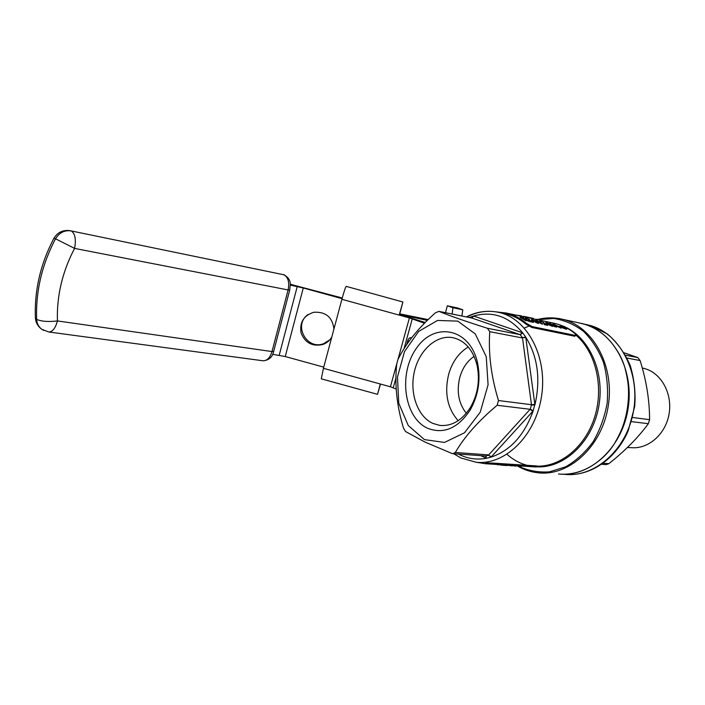 <?xml version="1.0" encoding="UTF-8"?>
<svg xmlns="http://www.w3.org/2000/svg" width="705" height="705" viewBox="0 0 705 705"><rect width="100%" height="100%" fill="white"/><g stroke="black" fill="none" stroke-linecap="round" stroke-linejoin="round"><path stroke-width="1.06" d="M452.09 314.016L452.945 307.732L447.331 305.82L445.498 312.685M406.653 344.666L407.737 340.744C408.477 338.559 409.675 337.528 411.332 337.651L411.667 337.739M377.536 394.333L321.295 378.832L323.428 368.31L380.277 383.987L377.536 394.333L380.488 384.049M399.761 313.857L402.907 301.996L399.18 315.1L400.678 310.094L399.691 313.84L428.138 319.585M380.418 384.031L379.757 386.296L380.348 384.005M323.736 367.146L285.243 356.536L272.641 354.315M342.066 298.656L303.273 287.966L290.284 285.12M333.941 329.032C332.425 317.162 325.71 311.575 313.769 312.271C303.626 315.558 299.396 322.493 301.088 333.051C305.159 342.956 312.394 346.772 322.793 344.507C326.706 343.115 329.711 340.621 331.799 337.025M290.231 284.23L342.242 298.004M329.817 339.819L323.613 343.67C306.578 350.447 292.857 324.556 308.2 314.474M458.144 420.691C447.34 408.336 444.203 392.773 448.741 373.994C452.416 361.63 458.92 352.632 468.261 347.001M474.113 356.369C467.336 360.986 462.595 367.887 459.88 377.06C456.373 391.275 458.514 403.339 466.313 413.253M624.216 352.817L637.769 357.585L640.105 360.563C646.397 380.559 649.561 400.264 649.587 419.66L648.353 423.696C638.122 437.602 624.965 450.927 608.882 463.661L606.185 464.63L601.568 464.304M492.566 463.07L492.31 463.934L485.604 463.749L485.86 462.877L492.566 463.07L536.496 465.935L537.333 466.084L537.104 466.869M575.897 335.28L574.725 336.241L574.972 335.377L575.985 334.998L574.637 333.289C568.486 328.301 561.806 324.987 554.588 323.366L553.698 323.172M531.834 327.473L525.939 324.133L526.194 323.234L532.099 326.574L531.834 327.473L574.725 336.241M525.939 324.133C519.735 318.924 512.984 315.496 505.679 313.857L504.771 313.663M558.51 474.007C573.509 475.276 587.573 470.394 600.704 459.369C629.565 435.637 637.62 382.207 617.104 350.561C608.829 337.395 598.219 328.706 585.265 324.494L580.347 323.198M562.625 327.446L564.969 327.94L566.626 329.323L562.502 327.878L560.625 325.472L562.502 327.878M555.584 326.538L549.688 323.19L555.584 326.538L555.011 326.882L553.046 325.639M553.169 325.983L552.509 326.424L549.23 325.005M532.134 320.766L534.152 321.198L532.002 321.216L531.526 320.405L532.002 321.216M526.15 318.731L526.626 318.836L526.018 319.18L525.234 318.105L526.018 319.18M529.649 320.061L530.019 321.154L533.606 321.912L533.482 322.361L529.887 321.612L528.697 319.691L529.517 320.502M526.124 320.334L526.609 320.44L526 320.793L520.078 317.365L520.211 316.915L526.124 320.334L526 320.793M522.802 318.114L522.907 317.497L522.969 318.202L520.211 316.915M526.609 320.44L523.78 318.669L529.711 321.092L528.944 321.41L526.3 320.237M526.194 323.234C520.008 318.052 513.275 314.633 505.996 312.985L496.426 311.918M532.099 326.574L574.972 335.377M538.964 322.987L538.267 323.436L534.936 321.991M542.577 323.798L536.664 320.414L542.577 323.798L542.445 324.247L536.214 320.96M540.62 321.806L540.955 322.344L539.563 321.612L540.497 322.247M544.066 323.11L544.489 324.203L547.979 324.935L547.847 325.375L544.357 324.644L543.22 322.3L543.934 323.551M546.49 323.798L548.455 324.212L546.366 324.238L545.89 323.445L546.366 324.238M556.36 327.164L552.852 324.318L556.36 327.164L556.985 326.829L555.884 325.816L558.149 326.292L556.553 326.415M558.149 326.292L561.11 328.16L558.016 326.732M561.647 327.005L559.135 326.248L561.647 327.005L560.123 327.146M485.604 463.749L475.725 462.189M520.775 465.987L535.262 466.93L537.095 466.913L536.258 466.763L536.496 465.935M492.31 463.934L536.258 466.763M424.445 439.62L408.257 425.52L398.766 403.234L397.479 377.016L404.511 351.566L418.664 331.421L437.558 320.44L457.765 321.119L475.267 333.914L486.247 356.686L488.08 384.824L480.237 412.178L464.524 432.773L444.502 442.423L424.445 439.62M427.635 428.279C403.701 417.563 398.131 373.086 416.734 347.865C434.668 321.603 469.609 328.107 477.408 362.255C480.933 379.123 478.536 395.029 470.217 409.966C457.924 428.34 443.736 434.447 427.635 428.279M396.748 363.859C394.536 384.366 396.774 405.772 403.463 428.067L405.507 431.513L424.754 441.947L451.755 453.394L452.813 453.659L455.315 452.478C464.401 436.809 478.334 421.079 497.113 405.278L498.488 400.537C491.173 376.593 488.257 353.637 489.755 331.685L487.384 328.266C466.093 321.498 449.966 315.875 438.995 311.399L435.593 312.676C418.365 327.904 405.816 343.511 397.946 359.515L390.429 386.789L396.201 389.037M432.861 423.414C417.413 416.443 409.332 392.888 414.399 371.509C419.299 350.077 436.589 334.434 453.033 337.713C464.868 340.55 472.852 349.627 476.985 364.943C480.096 379.845 477.981 393.892 470.64 407.085C462.189 420.356 451.914 426.463 439.814 425.397L432.861 423.414M521.171 466.031L521.691 466.067M521.039 466.463L517.646 465.785M516.862 465.758L516.333 465.723M516.201 466.155L512.35 465.679M512.288 465.459L512.165 465.899L512.412 465.467M512.165 465.899L507.644 465.3M507.679 465.159L506.921 465.573L507.054 465.133M506.921 465.573L503.37 465.291M502.321 464.824L500.409 464.674M503.255 464.877L503.123 465.318L502.515 464.842M502.383 465.282L497.933 464.516M497.827 464.895L496.937 464.454M515.611 315.038L521.453 315.831L521.33 316.263M521.453 315.831L521.797 316.36M522.035 316.413L524.335 316.439L524.203 316.88M524.335 316.439L524.67 316.977M524.793 316.571L527.71 317.162L527.587 317.602M527.71 317.162L528.301 317.752M528.415 317.382L532.504 318.193L532.381 318.625M532.504 318.193L533.297 318.369M533.174 318.792L536.831 319.568M536.954 319.145L537.501 319.718M529.076 320.96L528.944 321.41M529.711 321.092L523.656 318.493L523.586 317.638L522.907 317.497M526.468 318.378L528.829 319.25M530.019 321.154L529.887 321.612M533.606 321.912L530.557 320.995L529.252 319.321L525.234 318.105M534.152 321.198L531.526 320.405M538.4 322.987L538.99 322.872L537.122 321.454L531.614 319.453L538.4 322.987L538.267 323.436M532.813 319.726L538.232 322.511L532.733 320.026M536.655 321.348L536.523 321.797L534.134 320.634M535.703 320.211L535.58 320.652M542.11 323.701L541.978 324.15M540.902 321.445L543.22 322.3M544.489 324.203L544.357 324.644M547.979 324.935L545 324.044L543.634 322.37L539.686 321.172M548.455 324.212L545.89 323.445M552.632 325.983L553.196 325.869L551.31 324.459L545.89 322.485L552.632 325.983L552.509 326.424M547.062 322.758L552.447 325.516L546.983 323.04M550.852 324.362L550.728 324.793L548.384 323.657M555.135 326.441L555.011 326.882M561.233 327.719L552.976 323.886M556.492 326.723L556.985 326.829M560.748 327.622L560.616 328.063M554.165 324.467L557.311 325.886L554.165 324.467M566.75 328.882L565.921 328.354M565.983 328.151L560.625 325.472M564.37 327.578L562.898 327.27L561.814 326.159L564.37 327.578M452.945 307.732L462.797 309.786L457.192 307.873L447.331 305.82M462.797 309.786L461.89 315.999M625.124 368.75C632.121 394.668 628.798 419.175 615.157 442.291M581.035 323.348L581.713 323.498C611.728 329.869 634.015 367.666 628.314 407.085C622.956 446.556 591.125 476.58 560.519 474.157M627.415 447.525L631.654 447.675C648.397 449.094 665.414 434.351 668.975 414.496C672.702 394.668 662.118 374.249 646.027 368.997L642.273 367.975M452.98 453.667L486.071 456.038L488.503 455.139L491.041 457.14L486.45 458.268L480.766 455.659M469.389 317.506L473.601 316.043L471.619 317.964L438.774 311.328M520.405 334.76L522.678 332.83C508.675 316.36 492.31 310.764 473.601 316.043L522.678 332.83L525.754 337.131L522.449 337.625L520.14 334.655L471.865 318.034L438.995 311.399M531.5 405.075L534.901 404.917C540.788 379.237 537.739 356.633 525.754 337.131L534.848 404.37L533.165 410.865L530.345 409.041L531.464 404.705L522.511 337.977L489.755 331.685M485.851 456.02L486.45 458.268C477.259 459.951 468.534 458.858 460.259 454.989L458.409 454.064M427.327 320.37L399.435 314.465L425.185 322.485M323.428 368.31L341.89 299.308C344.066 291.403 345.512 287.094 346.226 286.371L402.907 301.996M380.277 383.987L390.429 386.789M424.436 323.243L409.411 317.92L341.89 299.308M409.226 341L407.737 340.744M285.243 356.536L303.273 287.966M625.582 355.205L637.769 357.585M466.789 316.986C477.153 311.619 487.763 310.077 498.629 312.359C526.996 318.175 547.741 356.333 541.572 396.078C535.747 435.875 504.762 465.652 476.042 462.224L460.964 457.994L453.685 453.72M537.307 466.172C561.295 466.675 585.996 446.045 594.941 416.117C603.973 386.234 595.558 351.901 575.967 335.157M561.814 325.622C587.908 334.849 605.207 370.671 598.827 406.159C592.702 441.691 564.476 468.279 537.113 466.842M527.032 465.318C519.638 463.291 512.958 459.625 506.983 454.32M518.263 466.155C528.142 470.711 538.558 472.614 549.521 471.848L565.63 466.825C575.994 460.885 585.124 452.584 593.02 441.929C599.876 430.173 604.582 417.289 607.137 403.286C608.283 389.107 607.058 375.465 603.471 362.361C598.607 350.05 591.944 339.704 583.484 331.324C574.267 324.37 564.308 320.079 553.619 318.449L537.659 319.753M581.211 323.383L561.788 319.118C592.218 325.551 614.645 364.749 608.345 405.34C602.396 445.983 569.499 476.28 538.611 472.852C531.121 472.112 524.088 469.847 517.532 466.049M487.384 328.266L520.14 334.655L522.282 332.672M532.839 411.253L491.041 457.14C510.323 450.662 524.37 435.241 533.165 410.865L532.839 411.253L530.125 409.297L497.113 405.278M455.315 452.478L488.724 454.91L530.345 409.041M498.488 400.537L531.464 404.705L534.848 404.37M564.881 474.386C594.835 477.62 626.666 449.79 633.425 411.464C640.501 373.192 620.559 334.628 591.486 325.86L586.578 324.564M648.353 423.696L631.495 421.643M603.075 463.238L608.882 463.661M640.105 360.563L627.062 358.052M632.632 417.51L649.587 419.66M473.98 316.148L471.619 317.964M525.842 337.651L522.449 337.625M488.503 455.139L491.367 456.796M485.727 456.012L486.062 458.109M279.206 355.232L297.237 286.503M57.431 320.934L271.998 351.566L288.107 289.94L74.58 248.407C62.366 271.689 56.647 295.862 57.431 320.934C55.378 328.345 52.452 332.02 48.671 331.967L41.78 329.27C38.634 326.873 36.924 323.577 36.651 319.383C35.62 291.517 41.912 264.657 55.528 238.783L55.528 238.783C41.912 264.648 35.62 291.517 36.651 319.383L36.651 319.383C41.48 321.48 48.407 321.991 57.431 320.934M284.159 274.844L71.179 230.923C75.118 233.514 76.255 239.348 74.58 248.407L55.528 238.783C59.326 232.606 64.543 229.989 71.179 230.923C64.543 229.98 59.317 232.606 55.528 238.783L53.906 238.308M48.874 331.993L262.824 360.757C266.966 360.925 270.024 357.858 271.998 351.566L273.663 351.442L289.702 290.107M43.648 330.389L41.78 329.27C38.625 326.873 36.916 323.577 36.651 319.383L35.409 318.272C35.858 322.828 37.982 326.494 41.771 329.261L43.631 330.381M288.107 289.94C289.605 282.229 288.16 277.162 283.789 274.738L284.23 274.871C292.24 280.132 290.072 284.335 289.72 290.028L288.107 289.94M35.365 317.232L35.409 318.272C34.289 290.486 40.476 263.793 53.977 238.193C57.748 232.121 63.291 229.627 70.579 230.729M397.946 359.515L409.411 317.92M393.258 387.75L395.946 378.003M404.036 348.693L412.284 318.819M479.197 462.427L483.242 462.691M466.349 316.898C476.774 311.575 487.534 310.059 498.629 312.359L505.679 313.857M524.361 328.028L528.821 326.159M561.788 319.118C553.689 317.32 545.617 317.453 537.562 319.506M505.996 312.985L554.588 323.366M486.265 463.775L499.616 464.63M503.097 464.851L504.304 464.93M507.503 465.133L511.372 465.379M512.094 465.423L515.408 465.644M515.937 465.67L520.246 465.952M439.814 425.397L441.312 425.538M476.985 364.943L477.408 362.255M470.64 407.085L470.217 409.966M531.491 319.894L531.614 319.453M545.767 322.916L545.89 322.476M581.713 323.498L591.592 325.886L607.648 334.188C617.245 342.489 624.815 353.029 630.349 365.807C634.368 379.863 635.813 393.452 634.676 406.574L628.287 430.543C617.042 457.201 593.187 474.676 569.525 474.597M273.628 351.575C272.465 357.144 268.949 360.22 263.071 360.793M284.106 274.818L283.128 274.545M322.793 344.507L323.613 343.67"/></g></svg>
